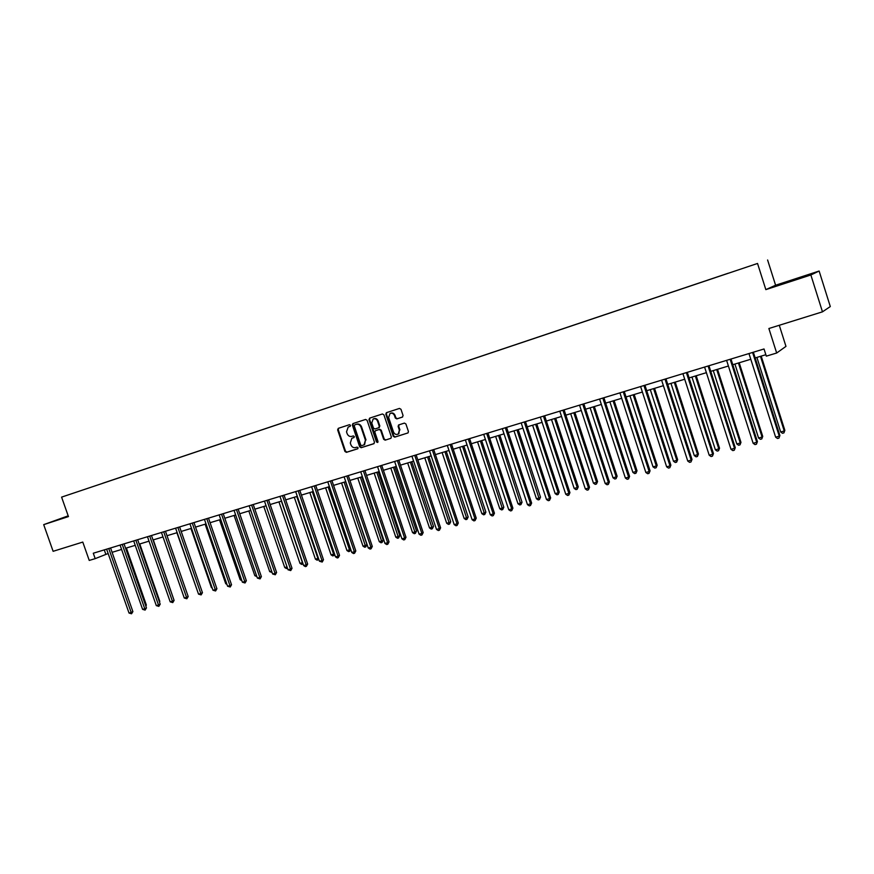 <?xml version="1.0" encoding="UTF-8"?>
<svg xmlns="http://www.w3.org/2000/svg" width="874" height="874" viewBox="0 0 874 874"><rect width="100%" height="100%" fill="white"/><g stroke="black" fill="none" stroke-linecap="round" stroke-linejoin="round"><path stroke-width="1.31" d="M350.507 425.299L349.48 424.698L338.282 428.347L337.637 429.888L344.946 451.476L346.41 452.35L357.63 448.821L358.089 447.739L357.062 447.127L355.609 447.586C353.467 448.001 351.905 447.073 350.911 444.811L350.299 443.009L351.829 438.311L353.97 437.557L354.298 436.53L353.271 435.918L351.818 436.388C349.687 436.814 348.125 435.886 347.131 433.624L346.519 431.811L348.213 427.015L350.135 426.359L350.507 425.299M402.379 417.117L403.067 415.521L400.98 409.294L399.462 408.42L386.363 412.703L385.827 414.221L393.234 436.268L394.742 437.142L408.049 432.892L408.42 431.483L405.907 423.966L404.389 423.092L398.566 424.983L398.129 426.446L399.374 430.161L398.315 433.985C396.25 434.99 394.644 434.345 393.508 432.018L388.624 417.499L390.023 413.446C392 412.736 393.486 413.457 394.491 415.598L395.299 418.034L396.818 418.908L402.499 417.062M68.194 515.835L43.7 524.64L53.117 551.308L82.779 542.077L89.235 560.431L95.19 558.639L93.289 553.231L764.029 348.966L766.312 356.144L776.669 353.02L785.966 346.377L779.28 325.281M810.864 274.971L819.124 271.038L775.599 285.23L765.842 289.622L810.864 274.971L822.478 311.832L768.88 328.515L776.669 353.02M765.842 289.622L757.539 263.456L61.595 497.12L757.539 263.456M43.7 524.64L68.456 516.589L61.595 497.12M367.091 420.318L365.605 419.444L352.899 423.595L352.353 425.103L359.695 446.833L361.17 447.707L373.799 443.73L374.465 442.178L367.091 420.318M369.636 418.133L382.419 413.97L383.915 414.844L391.323 436.869L390.929 438.289L385.15 440.168L383.653 439.283L380.66 430.39L379.163 429.516L375.339 430.762L374.87 432.237L377.983 441.479L377.699 442.473L376.476 441.949L368.97 419.706L369.636 418.133M819.124 271.038L830.3 306.556L822.478 311.832M728.195 273.289L102.564 483.311M728.184 273.245L386.854 387.859M102.553 483.355L386.854 387.892M775.599 285.23L767.601 259.993M95.19 558.639L108.136 553.526M112.101 552.324L121.595 549.451M125.572 548.249L135.23 545.332M139.217 544.131L149.028 541.159M153.026 539.957L163.012 536.942M167.021 535.718L177.16 532.659M181.191 531.436L191.504 528.322M195.536 527.098L206.024 523.93M210.077 522.707L220.74 519.484M224.804 518.26L235.652 514.972M239.727 513.748L250.762 510.405M254.847 509.171L266.067 505.784M270.164 504.538L281.581 501.097M285.689 499.852L297.302 496.345M301.432 495.088L313.242 491.527M317.382 490.27L329.4 486.643M333.551 485.387L345.776 481.683M349.939 480.427L362.382 476.669M366.556 475.401L379.218 471.578M383.402 470.31L396.293 466.421M400.489 465.143L413.61 461.177M417.827 459.91L431.177 455.867M435.405 454.6L448.996 450.481M453.235 449.203L467.077 445.019M471.315 443.741L485.42 439.48M489.669 438.191L504.025 433.854M508.297 432.564L522.914 428.14M527.197 426.851L542.088 422.35M546.37 421.049L561.545 416.461M565.839 415.161L581.297 410.496M585.602 409.196L601.345 404.433M605.671 403.122L621.709 398.282M626.046 396.971L642.39 392.022M646.727 390.711L663.388 385.674M667.736 384.363L684.724 379.229M689.083 377.907L706.389 372.674M710.77 371.352L728.413 366.02M732.794 364.698L750.788 359.258M755.18 357.936L765.853 354.702M104.279 549.877L105.798 554.225M68.259 516.021L58.012 519.659L68.369 516.348M807.554 275.234L776.188 285.82L807.554 275.234M350.234 426.304L348.912 426.741M352.583 437.994L354.057 437.492M338.664 428.216L338.238 429.669L345.536 451.235L346.989 452.109L357.87 448.679M353.38 423.431L352.943 424.884L360.274 446.592L361.749 447.466L374.094 443.577M354.746 424.862L354.287 425.955L360.733 445.041L361.77 445.642L364.054 444.811L365.43 440.212L361.017 427.135C360.012 424.851 358.438 423.923 356.297 424.36L355.27 424.666M363.89 444.921L364.633 444.582L365.43 440.212M355.336 424.644L356.876 424.141C359.017 423.704 360.591 424.622 361.596 426.905L366.009 439.972M390.951 438.278L385.15 440.168M375.984 430.5L379.731 429.287L381.228 430.161L384.221 439.054L385.718 439.928M370.008 418.012L369.549 419.487L377.83 442.353M377.546 421.148C376.574 419.039 375.121 418.318 373.176 418.974L371.767 423.016L373.482 428.096L374.968 428.97L378.792 427.725L379.261 426.239L377.546 421.148L378.114 420.929C377.142 418.821 375.689 418.1 373.755 418.755L373.69 418.777M378.114 420.929L379.829 426.02L379.032 427.626M390.612 413.216C392.579 412.528 394.065 413.26 395.048 415.39L395.856 417.816L397.375 418.69L402.63 416.996M398.041 434.149L398.872 433.744L399.374 430.161M399.101 424.775L398.686 426.217L399.931 429.932M386.854 412.528L386.395 414.014L393.803 436.028L395.299 436.913L408.038 432.903M145.576 605.387L146.351 605.005L126.402 547.998M146.351 605.005L145.882 606.272M108.758 548.511L131.187 612.456L129.024 613.045L106.617 549.167M110.572 547.965L132.892 611.614L131.187 612.456L131.537 613.777L129.024 613.045M132.892 611.614L131.537 613.777M68.347 516.294L64.25 517.747M61.508 518.653L68.336 516.239M801.447 277.637L782.722 283.788M778.854 284.99L805.489 276.206M159.287 601.574L159.8 601.323L139.764 543.967M159.8 601.323L159.494 602.164M173.172 597.718L153.289 539.881M122.24 544.415L144.767 608.763L142.582 609.353L120.066 545.07M124.042 543.857L146.461 607.922L144.767 608.763L145.106 610.096L142.582 609.353M146.461 607.922L145.106 610.096M135.885 540.252L158.511 605.016L156.304 605.627L133.689 540.93M137.677 539.706L160.193 604.185L158.511 605.016L158.85 606.37L156.304 605.627M160.193 604.185L158.85 606.37M176.898 532.736L197.557 591.359M190.925 528.497L211.41 587.579L211.989 587.415M212.218 588.06L211.41 587.579M149.705 536.046L172.44 601.236L170.201 601.847L147.477 536.723M151.486 535.511L174.101 600.394L172.44 601.236L172.768 602.59L170.201 601.847M174.101 600.394L172.768 602.59M163.711 531.785L186.544 597.401L184.272 598.013L161.45 532.474M165.459 531.25L188.194 596.56L186.544 597.401L186.85 598.766L184.272 598.013M188.194 596.56L186.85 598.766M177.892 527.459L200.823 593.512L198.518 594.134L175.598 528.158M179.629 526.935L202.451 592.681L200.823 593.512L201.129 594.899L198.518 594.134M202.451 592.681L201.129 594.899M192.247 523.089L215.288 589.579L212.961 590.212L189.931 523.799M193.973 522.565L216.905 588.748L215.288 589.579L215.583 590.977L212.961 590.212M216.905 588.748L215.583 590.977M206.799 518.664L229.938 585.591L227.579 586.236L204.45 519.375M208.504 518.14L231.534 584.772L229.938 585.591L230.223 587L227.579 586.236M231.534 584.772L230.223 587M221.537 514.174L244.786 581.56L242.393 582.204L219.155 514.895M223.22 513.661L246.359 580.729L244.786 581.56L245.048 582.98L242.393 582.204M246.359 580.729L245.048 582.98M236.472 509.629L259.829 577.463L257.404 578.118L234.057 510.361M238.132 509.116L261.381 576.643L259.829 577.463L260.081 578.894L257.404 578.118M261.381 576.643L260.081 578.894M251.603 505.019L275.07 573.322L272.612 573.989L249.156 505.762M253.242 504.517L276.599 572.503L275.07 573.322L275.299 574.764L272.612 573.989M276.599 572.503L275.299 574.764M266.931 500.343L290.507 569.116L288.027 569.793L264.461 501.097M268.558 499.852L292.025 568.308L290.507 569.116L290.736 570.58L288.027 569.793M292.025 568.308L290.736 570.58M282.477 495.613L306.162 564.866L303.639 565.544L279.964 496.377M284.072 495.132L307.648 564.047L306.162 564.866L306.37 566.341L305.354 566.614L303.639 565.544M307.648 564.047L306.37 566.341M298.22 490.817L322.014 560.551L319.458 561.239L295.685 491.592M299.804 490.336L323.489 559.742L322.014 560.551L322.211 562.037L319.458 561.239M323.489 559.742L322.211 562.037M314.192 485.955L338.096 556.181L335.507 556.88L311.614 486.742M315.743 485.485L339.538 555.372L338.096 556.181L338.271 557.678L337.233 557.962L335.507 556.88M339.538 555.372L338.271 557.678M330.372 481.028L354.385 551.745L351.763 552.455L327.761 481.825M331.912 480.558L355.805 550.948L354.385 551.745L354.549 553.264L353.5 553.548L351.763 552.455M355.805 550.948L354.549 553.264M346.781 476.035L370.915 547.255L368.249 547.976L344.127 476.843M348.289 475.576L372.302 546.458L370.915 547.255L371.057 548.785L369.997 549.069L368.249 547.976M372.302 546.458L371.057 548.785M363.409 470.966L387.663 542.699L384.953 543.431L360.722 471.785M364.906 470.518L389.028 541.902L387.663 542.699L387.794 544.24L386.712 544.535L384.953 543.431M389.028 541.902L387.794 544.24M380.277 465.831L404.64 538.078L401.909 538.821L377.557 466.661M381.741 465.383L405.984 537.292L404.64 538.078L404.76 539.64L403.657 539.935L401.909 538.821M405.984 537.292L404.76 539.64M397.386 460.62L421.858 533.391L419.083 534.145L394.622 461.461M398.828 460.183L423.18 532.605L421.858 533.391L421.956 534.975L420.853 535.27L419.083 534.145M423.18 532.605L421.956 534.975M414.735 455.332L439.327 528.639L436.508 529.404L411.938 456.195M416.144 454.906L440.616 527.863L439.327 528.639L439.404 530.234L438.278 530.54L436.508 529.404M440.616 527.863L439.404 530.234M432.335 449.979L457.047 523.821L454.185 524.597L429.495 450.842M433.712 449.553L458.304 523.045L457.047 523.821L457.102 525.438L455.966 525.744L454.185 524.597M458.304 523.045L457.102 525.438M205.128 524.203L225.7 583.668L226.606 583.428M226.956 584.433L225.7 583.668M219.505 519.855L240.175 579.713L241.421 579.375M241.88 580.707L240.175 579.713M234.079 515.452L254.837 575.704L256.421 575.278M256.89 576.621L254.837 575.704M248.839 510.995L269.695 571.651L271.628 571.115M272.087 572.47L269.695 571.651M263.784 506.472L284.738 567.532L287.033 566.909M287.491 568.242L286.421 568.57L284.738 567.532M287.295 567.674L287.393 568.297M278.937 501.894L299.979 563.369L302.448 562.692L281.384 501.152M303.07 563.905L301.672 564.407L299.979 563.369M302.655 564.134L302.623 562.594M294.287 497.251L315.427 559.142L317.918 558.464L296.767 496.508M318.802 559.294L317.12 560.19L315.427 559.142M318.114 559.917L318.42 558.191M309.833 492.554L331.071 554.87L333.606 554.182L312.346 491.789M334.666 554.422L332.765 555.93L331.071 554.87M333.781 555.646L333.606 554.182L334.425 553.723M325.598 487.79L346.934 550.533L349.491 549.833L328.143 487.015M350.747 549.473L349.655 551.319L348.628 551.603L346.934 550.533M349.655 551.319L349.491 549.833L350.649 549.189M341.57 482.961L363.005 546.141L365.594 545.431L366.971 544.655L345.634 481.727M366.971 544.655L365.747 546.927L344.148 482.175M365.747 546.927L364.709 547.211L363.005 546.141M357.761 478.067L379.283 541.683L381.916 540.973L383.271 540.198L361.836 476.833M383.271 540.198L382.058 542.481L360.372 477.28M382.058 542.481L380.998 542.776L379.283 541.683M374.17 473.107L395.802 537.171L398.468 536.45L399.789 535.686L378.256 471.873M399.789 535.686L398.588 537.98L376.814 472.299M398.588 537.98L397.517 538.264L395.802 537.171M390.798 468.082L412.539 532.605L415.237 531.862L416.537 531.097L394.906 466.836M416.537 531.097L415.336 533.402L393.486 467.262M415.336 533.402L414.254 533.697L412.539 532.605M407.666 462.98L429.505 527.962L432.237 527.219L433.515 526.454L411.785 461.734M433.515 526.454L432.324 528.77L410.398 462.149M432.324 528.77L431.232 529.076L429.505 527.962M424.775 457.812L446.701 523.264L449.487 522.499L450.733 521.745L428.894 456.556M450.733 521.745L449.553 524.072L427.539 456.971M449.553 524.072L448.438 524.378L446.701 523.264M442.113 452.568L464.149 518.49L466.967 517.725L468.18 516.971L446.253 451.312M468.18 516.971L467.011 519.309L444.921 451.716M467.011 519.309L465.886 519.626L464.149 518.49M459.702 447.248L481.836 513.661L484.699 512.874L485.878 512.131L463.854 445.991M485.878 512.131L484.731 514.48L462.543 446.396M484.731 514.48L483.584 514.797L481.836 513.661M477.543 441.862L499.775 508.755L502.681 507.958L503.839 507.226L481.694 440.605M503.839 507.226L502.692 509.586L480.416 440.988M502.692 509.586L501.534 509.903L499.775 508.755M495.634 436.388L517.976 503.774L520.915 502.976L522.04 502.244L499.808 435.132M522.04 502.244L520.915 504.615L498.551 435.503M520.915 504.615L519.735 504.932L517.976 503.774M513.988 430.838L536.439 498.737L539.422 497.918L540.514 497.186L518.173 429.571M540.514 497.186L539.389 499.578L516.949 429.942M539.389 499.578L538.198 499.906L536.439 498.737M450.186 444.538L475.008 518.938L472.113 519.724L447.302 445.423M451.541 444.134L476.243 518.162L475.008 518.938L475.052 520.565L473.894 520.882L472.113 519.724M476.243 518.162L475.052 520.565M468.3 439.032L493.242 513.978L490.303 514.775L465.372 439.917M469.622 438.628L494.444 513.213L493.242 513.978L493.264 515.627L492.095 515.944L490.303 514.775M494.444 513.213L493.264 515.627M486.676 433.428L511.738 508.941L508.755 509.761L483.704 434.334M487.965 433.034L512.907 508.187L511.738 508.941L511.738 510.613L510.547 510.929L508.755 509.761M512.907 508.187L511.738 510.613M505.325 427.757L530.507 503.839L527.481 504.669L502.31 428.675M506.581 427.375L531.632 503.085L530.507 503.839L530.485 505.522L529.273 505.849L527.481 504.669M531.632 503.085L530.485 505.522M532.605 425.212L555.165 493.613L558.191 492.783L559.251 492.062L536.8 423.945M559.251 492.062L558.147 494.466L558.191 492.783L535.62 424.305M558.147 494.466L556.935 494.793L555.165 493.613M551.505 419.498L574.163 488.413L577.233 487.583L578.26 486.862L555.711 418.231M578.26 486.862L577.168 489.276L577.233 487.583L554.564 418.58M577.168 489.276L575.944 489.604L574.163 488.413M570.678 413.697L593.446 483.147L596.56 482.295L597.554 481.585L574.895 412.43M597.554 481.585L596.472 484.01L596.56 482.295L573.781 412.768M596.472 484.01L595.227 484.349L593.446 483.147M590.136 407.819L613.013 477.794L616.181 476.931L617.131 476.232L594.364 406.541M617.131 476.232L616.061 478.668L616.181 476.931L593.282 406.869M616.061 478.668L614.804 479.007L613.013 477.794M609.888 401.854L632.874 472.375L636.086 471.49L637.004 470.802L614.127 400.565M637.004 470.802L635.955 473.238L636.086 471.49L613.089 400.882M635.955 473.238L634.666 473.588L632.874 472.375M629.946 395.791L653.031 466.858L656.298 465.973L657.172 465.285L634.185 394.502M657.172 465.285L656.134 467.743L656.298 465.973L633.18 394.808M656.134 467.743L654.834 468.093L653.031 466.858M650.3 389.64L673.504 461.264L676.815 460.358L677.645 459.68L654.55 388.351M677.645 459.68L676.629 462.149L676.815 460.358L653.588 388.635M676.629 462.149L675.307 462.51L673.504 461.264M670.97 383.391L694.284 455.583L697.638 454.666L698.424 453.999L675.231 382.102M698.424 453.999L697.43 456.479L697.638 454.666L674.302 382.375M697.43 456.479L696.086 456.84L694.284 455.583M524.247 421.989L549.549 498.661L546.479 499.491L521.188 422.918M525.471 421.618L550.642 497.918L549.549 498.661L549.506 500.365L548.282 500.693L546.479 499.491M550.642 497.918L549.506 500.365M543.453 416.144L568.876 493.406L565.762 494.247L540.351 417.084M544.633 415.784L569.935 492.663L568.876 493.406L568.81 495.121L567.565 495.46L565.762 494.247M569.935 492.663L568.81 495.121M562.943 410.201L588.497 488.063L585.329 488.927L559.797 411.162M564.101 409.851L589.524 487.331L588.497 488.063L588.41 489.801L587.142 490.15L585.329 488.927M589.524 487.331L588.41 489.801M582.74 404.181L608.413 482.656L605.201 483.53L579.538 405.154M583.854 403.843L609.396 481.924L608.413 482.656L608.304 484.404L607.015 484.753L605.201 483.53M609.396 481.924L608.304 484.404M602.831 398.063L628.625 477.149L625.369 478.034L599.586 399.047M603.912 397.736L629.575 476.428L628.625 477.149L628.493 478.93L627.193 479.28L625.369 478.034M629.575 476.428L628.493 478.93M623.238 391.847L649.153 471.567L645.842 472.473L619.939 392.852M624.276 391.53L650.059 470.857L649.153 471.567L649 473.369L647.678 473.719L645.842 472.473M650.059 470.857L649 473.369M643.952 385.532L670.008 465.897L666.644 466.814L640.609 386.559M644.957 385.226L670.871 465.197L669.823 467.71L668.479 468.082L666.644 466.814M670.871 465.197L669.823 467.71M665.005 379.13L691.181 460.139L687.762 461.068L661.607 380.157M665.955 378.835L692 459.44L690.973 461.975L689.608 462.346L687.762 461.068M692 459.44L690.973 461.975M691.957 377.044L715.38 449.815L718.789 448.886L719.531 448.22L696.228 375.754M719.531 448.22L718.548 450.722L718.789 448.886L695.343 376.017M718.548 450.722L717.193 451.093L715.38 449.815M686.385 372.619L712.681 454.294L709.207 455.234L682.922 373.668M687.292 372.335L713.457 453.606L712.452 456.152L711.065 456.523L709.207 455.234M713.457 453.606L712.452 456.152M713.271 370.598L736.804 443.959L740.267 443.02L740.966 442.364L717.543 369.309M740.966 442.364L740.005 444.866L740.267 443.02L716.713 369.56M740.005 444.866L738.617 445.248L736.804 443.959M708.093 365.998L734.531 448.351L731.003 449.302L704.586 367.069M708.956 365.736L735.253 447.674L734.269 450.23L732.86 450.613L731.003 449.302M735.253 447.674L734.269 450.23M734.914 364.054L758.566 438.016L762.084 437.055L762.74 436.41L739.207 362.765M762.74 436.41L761.789 438.923L762.084 437.055L738.421 362.994M761.789 438.923L760.38 439.305L758.566 438.016M730.161 359.28L756.72 442.31L753.137 443.282L726.6 360.372M730.981 359.028L757.408 441.643L756.436 444.211L755.005 444.604L753.137 443.282M757.408 441.643L756.436 444.211M756.906 357.411L780.668 431.974L784.24 430.991L784.852 430.358L761.199 356.111M784.852 430.358L783.923 432.892L784.24 430.991L760.467 356.33M783.923 432.892L782.492 433.275L780.668 431.974M752.59 352.451L779.269 436.181L775.631 437.164L748.963 353.555M753.355 352.222L779.903 435.514L778.952 438.103L777.499 438.497L775.631 437.164M779.903 435.514L778.952 438.103M349.185 426.643L348.595 426.862M352.976 437.841L352.386 438.071M346.989 452.109L346.41 452.35M345.536 451.235L344.946 451.476M338.238 429.669L337.637 429.888M361.749 447.466L361.17 447.707M360.274 446.592L359.695 446.833M352.943 424.884L352.353 425.103M361.596 426.905L361.017 427.135M356.876 424.141L356.297 424.36M384.221 439.054L383.653 439.283M381.228 430.161L380.66 430.39M379.731 429.287L379.163 429.516M376.115 430.445L375.536 430.674M377.044 441.709L376.476 441.949M369.549 419.487L368.97 419.706M379.829 426.02L379.261 426.239M397.375 418.69L396.818 418.908M395.856 417.816L395.299 418.034M395.048 415.39L394.491 415.598M398.686 426.217L398.129 426.446M395.299 436.913L394.742 437.142M393.803 436.028L393.234 436.268M386.395 414.014L385.827 414.221M108.78 548.588L109.534 548.282M122.262 544.48L123.005 544.174M135.907 540.329L136.65 540.023M149.738 536.123L150.47 535.817M163.733 531.862L164.454 531.556M177.914 527.535L178.635 527.24M192.269 523.165L192.979 522.87M206.821 518.741L207.52 518.435M221.559 514.251L222.258 513.956M236.493 509.706L237.182 509.411M251.625 505.096L252.302 504.801M266.952 500.431L267.63 500.136M282.499 495.689L283.154 495.405M298.252 490.904L298.897 490.609M314.214 486.042L314.858 485.758M330.394 481.115L331.028 480.831M346.803 476.112L347.426 475.838M363.442 471.053L364.054 470.769M380.31 465.908L380.911 465.645M397.419 460.707L397.998 460.434M414.768 455.42L415.336 455.157M432.357 450.066L432.925 449.804M450.208 444.626L450.766 444.363M364.633 444.582L364.054 444.811M379.36 427.495L378.792 427.725M398.872 433.744L398.315 433.985"/></g></svg>
